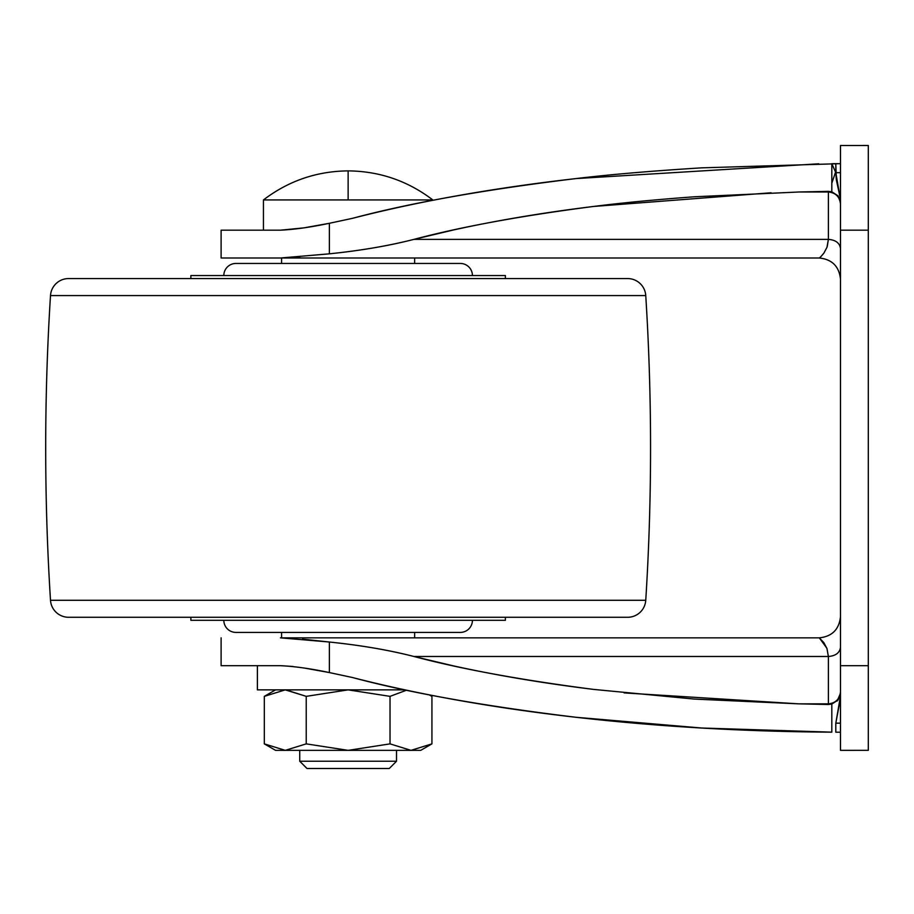 <?xml version="1.0" encoding="UTF-8"?>
<svg xmlns="http://www.w3.org/2000/svg" width="914" height="914" viewBox="0 0 914 914"><rect width="100%" height="100%" fill="white"/><g stroke="black" fill="none" stroke-linecap="round" stroke-linejoin="round"><path stroke-width="1.37" d="M432.802 199.938C407.793 180.869 379.573 171.192 348.131 170.884L348.131 199.938L432.802 199.938L348.131 199.938L348.131 170.884C316.69 171.192 288.47 180.869 263.449 199.938C288.458 180.869 316.678 171.192 348.131 170.884C379.561 171.192 407.793 180.869 432.802 199.938M275.548 689.864L264.317 696.354L285.271 689.864L264.317 696.354L264.317 743.87L285.271 750.348L306.224 743.87L306.224 696.354L348.131 689.864L306.224 696.354L306.224 743.87L348.131 750.348L390.027 743.87L390.027 696.354L348.131 689.864L390.027 696.354L406.524 690.196L390.027 696.354L390.027 743.87L410.98 750.348L420.714 750.348L431.934 743.87L410.98 750.348L431.934 743.87L431.934 696.354L429.157 694.834L431.934 696.354L429.386 694.88L431.934 696.354L431.934 743.87L410.98 750.348L390.027 743.87L348.131 750.348L306.224 743.87L285.271 750.348L275.548 750.348L264.317 743.87L285.271 750.348L264.317 743.87L264.317 696.354L285.271 689.864L306.224 696.354L285.865 689.876M299.735 750.348L299.735 761.236L396.516 761.236L396.516 750.348L396.516 761.236L299.735 761.236L307.001 768.503L389.261 768.503L396.516 761.236L389.261 768.503L307.001 768.503L299.735 761.236L299.735 750.348M263.449 199.938L348.131 199.938L263.449 199.938L263.449 230.179L263.449 199.938M257.394 665.678L257.394 689.864L405.016 689.864L257.394 689.864L257.394 665.678M285.271 689.864L306.224 696.354L348.131 689.864L390.027 696.354L406.547 690.196M429.157 694.834L431.934 696.354M420.714 750.348L348.131 750.348L306.224 743.87L285.271 750.348L410.98 750.348L390.027 743.87L348.131 750.348L285.271 750.348L264.317 743.87L275.548 750.348L285.271 750.348M221.108 257.999L221.108 230.179L221.108 257.999L819.31 257.999L280.449 257.999L329.371 253.829L280.449 257.999L221.108 257.999M293.086 666.477L280.449 665.678L221.108 665.678L221.108 637.846L221.108 665.678L280.449 665.678C294.491 666.34 310.806 668.637 329.371 672.567L352.381 677.503L329.371 672.567L329.371 642.028C360.653 645.25 388.827 650.071 413.916 656.481L828.381 656.481L828.381 703.86L798.973 703.86L828.381 704.5L828.381 703.86L798.973 703.86L694.274 699.073L593.506 689.396C520.889 679.982 461.022 669.014 413.916 656.481L828.381 656.481L826.964 648.529L828.381 656.481C835.67 655.898 839.703 652.847 840.48 647.341C839.703 652.847 835.67 655.898 828.381 656.481L828.381 704.5L831.82 704.077L831.82 732.16L701.689 728.012L575.934 717.273C484.374 706.156 409.86 692.892 352.381 677.503C419.058 694.629 493.571 707.882 575.934 717.273C658.297 726.664 743.585 731.623 831.82 732.16L831.82 704.077L838.069 700.021L840.48 693.292L837.133 701.049M868.3 750.291L868.3 665.678L868.3 750.337L840.48 750.348L840.48 145.509L868.3 145.497L868.3 665.678L868.3 145.566M818.75 163.8L575.934 178.584C493.571 187.976 419.058 201.229 352.381 218.355L329.371 223.29L352.381 218.355C409.86 202.965 484.374 189.701 575.934 178.584C609.547 174.551 651.465 170.975 701.689 167.845L840.48 163.652L831.82 163.697L831.82 191.78L798.973 191.997L828.381 191.997L828.381 239.377L413.916 239.377C388.827 245.786 360.653 250.596 329.371 253.829L329.371 223.29C310.806 227.22 294.491 229.517 280.449 230.179L221.108 230.179L280.449 230.179L303.962 227.872M818.761 732.045L831.82 732.16M826.964 247.328L823.845 253.189L820.726 256.788L823.845 253.189L826.964 247.328L828.381 239.377L413.916 239.377C461.022 226.843 520.889 215.864 593.506 206.461C621.497 202.897 655.087 199.675 694.274 196.784L798.973 191.997L828.381 191.997L828.381 191.357L798.973 191.997M280.518 257.999L299.735 256.983M452.601 230.179L413.916 239.377C388.873 245.809 360.699 250.619 329.371 253.829L329.371 223.29L305.779 227.529M280.449 637.846L819.31 637.846L280.449 637.846L329.371 642.028C360.699 645.238 388.873 650.048 413.916 656.481L452.601 665.678L414.476 656.629M826.964 648.529L823.845 642.656L819.31 637.846C832.071 636.51 839.132 629.449 840.48 616.676C839.132 629.449 832.071 636.51 819.31 637.846L826.816 648.152M840.48 145.566L840.48 665.678L868.3 665.678L840.48 665.678L840.48 750.291M840.48 230.179L868.3 230.179L840.48 230.179M819.31 257.999C832.071 259.348 839.132 266.408 840.48 279.17C839.132 266.408 832.071 259.348 819.31 257.999L820.726 256.788M302.511 639.137L329.371 642.028L329.371 672.567L303.939 667.985M840.48 732.205L835.807 732.194L840.48 732.205M413.916 656.481C467.797 670.316 527.652 681.284 593.506 689.396M624.125 692.903L798.973 703.86L831.82 704.077M414.476 239.228L452.499 230.179M771.073 192.774L593.506 206.461C527.652 214.562 467.797 225.541 413.916 239.377M840.48 698.41L835.807 723.168L835.807 732.194L835.807 723.168L840.48 723.168L835.807 723.168L840.48 695.931M835.807 163.663L835.807 172.689L835.807 163.663L831.82 163.697L835.807 163.663L836.356 179.921L840.4 198.818L836.356 179.921L835.807 172.689L831.82 163.697M835.807 172.689L840.48 172.689L835.807 172.689L840.48 199.469M840.48 691.795A12.099 12.065 0 0 1 828.381 703.86C835.67 703.095 839.703 699.073 840.48 691.795M827.261 246.437L828.381 239.377C835.67 239.959 839.703 242.998 840.48 248.517C839.703 242.998 835.67 239.959 828.381 239.377L828.381 191.357L831.82 191.78L838.069 195.836L840.48 202.565M828.381 191.997A12.099 12.065 180 0 1 840.48 204.062C839.703 196.784 835.67 192.763 828.381 191.997M831.82 183.188L835.807 171.364M840.48 702.626L840.48 701.415M840.48 194.476L840.48 193.071M414.659 637.846L414.659 632.408L414.659 637.846M281.592 632.408L281.592 637.846L281.592 632.408M235.926 632.408L460.325 632.408A12.099 12.099 0 0 0 472.424 620.309A12.099 12.099 0 0 1 460.325 632.408L235.926 632.408A12.099 12.099 0 0 1 223.827 620.309A12.099 12.099 0 0 0 235.926 632.408M190.866 620.309L505.385 620.309L505.385 617.281L505.385 620.309L190.866 620.309L190.866 617.281L190.866 620.309M68.607 617.281L627.644 617.281A18.143 18.143 0 0 0 645.752 600.281L50.499 600.281A18.143 18.143 0 0 0 68.607 617.281A18.143 18.143 0 0 1 50.499 600.281L645.752 600.281A2419.415 2419.415 0 0 0 645.752 295.576L50.499 295.576A2419.415 2419.415 0 0 0 50.499 600.281A2419.415 2419.415 0 0 1 50.499 295.576L645.752 295.576A18.143 18.143 0 0 0 627.644 278.564L68.607 278.564A18.143 18.143 0 0 0 50.499 295.576A18.143 18.143 0 0 1 68.607 278.564L627.644 278.564A18.143 18.143 0 0 1 645.752 295.576A2419.415 2419.415 0 0 1 645.752 600.281A18.143 18.143 0 0 1 627.644 617.281L68.607 617.281M505.385 278.564L505.385 275.548L190.866 275.548L190.866 278.564L190.866 275.548L505.385 275.548L505.385 278.564M472.424 275.548A12.099 12.099 0 0 0 460.325 263.449L235.926 263.449A12.099 12.099 0 0 0 223.827 275.548A12.099 12.099 0 0 1 235.926 263.449L460.325 263.449A12.099 12.099 0 0 1 472.424 275.548M414.659 263.449L414.659 257.999L414.659 263.449M281.592 257.999L281.592 263.449L281.592 257.999M68.607 278.564L94.085 278.564M602.166 278.564L627.644 278.564"/></g></svg>
